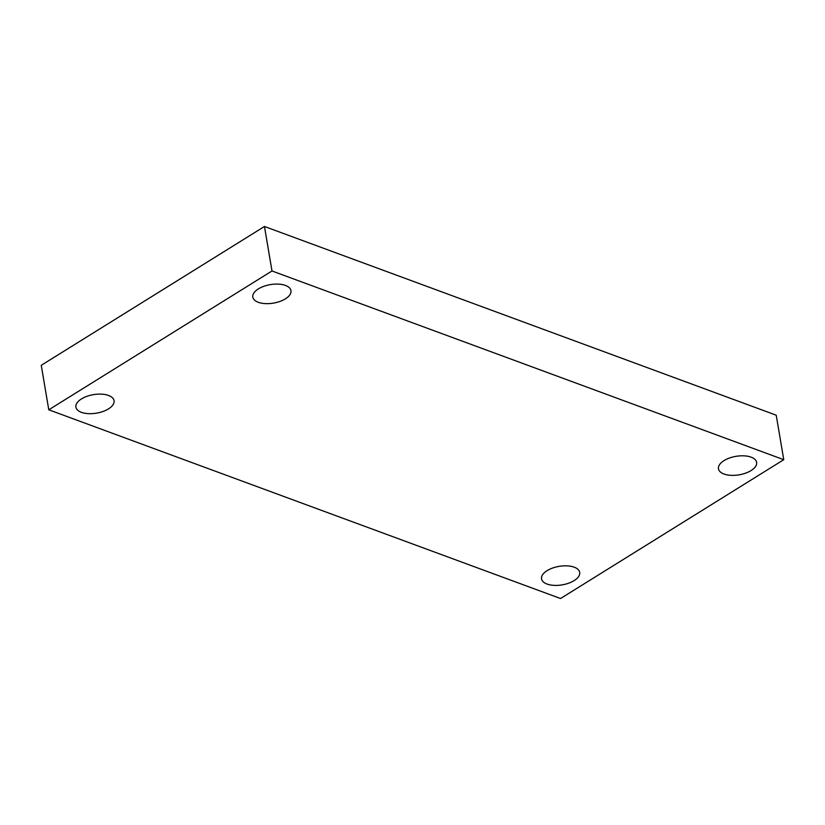 <?xml version="1.0" encoding="UTF-8"?>
<svg xmlns="http://www.w3.org/2000/svg" width="825" height="825" viewBox="0 0 825 825"><rect width="100%" height="100%" fill="white"/><g stroke="black" fill="none" stroke-linecap="round" stroke-linejoin="round"><path stroke-width="1.24" d="M271.992 270.971L783.75 459.69L560.536 598.517L48.778 409.798L271.992 270.971L264.464 226.483L776.222 415.202L783.75 459.69M264.464 226.483L41.25 365.31L48.778 409.798M81.469 398.918A19.346 9.374 -9.6 0 1 101.588 394.154A19.346 9.374 -9.6 0 1 114.056 400.672A19.346 9.374 -9.6 0 1 108.487 408.88A19.346 9.374 -9.6 0 1 88.368 413.645A19.346 9.374 -9.6 0 1 75.91 407.127A19.346 9.374 -9.6 0 1 81.469 398.918M547.119 570.642A19.346 9.374 -9.6 0 1 567.239 565.868A19.346 9.374 -9.6 0 1 579.697 572.395A19.346 9.374 -9.6 0 1 574.138 580.604A19.346 9.374 -9.6 0 1 554.018 585.368A19.346 9.374 -9.6 0 1 541.551 578.841A19.346 9.374 -9.6 0 1 547.119 570.642M724.041 460.608A19.346 9.374 -9.6 0 1 744.16 455.843A19.346 9.374 -9.6 0 1 756.618 462.361A19.346 9.374 -9.6 0 1 751.049 470.57A19.346 9.374 -9.6 0 1 730.929 475.334A19.346 9.374 -9.6 0 1 718.472 468.817A19.346 9.374 -9.6 0 1 724.041 460.608M258.39 288.884A19.346 9.374 -9.6 0 1 278.51 284.12A19.346 9.374 -9.6 0 1 290.967 290.647A19.346 9.374 -9.6 0 1 285.409 298.846A19.346 9.374 -9.6 0 1 265.289 303.61A19.346 9.374 -9.6 0 1 252.821 297.093A19.346 9.374 -9.6 0 1 258.39 288.884"/></g></svg>
